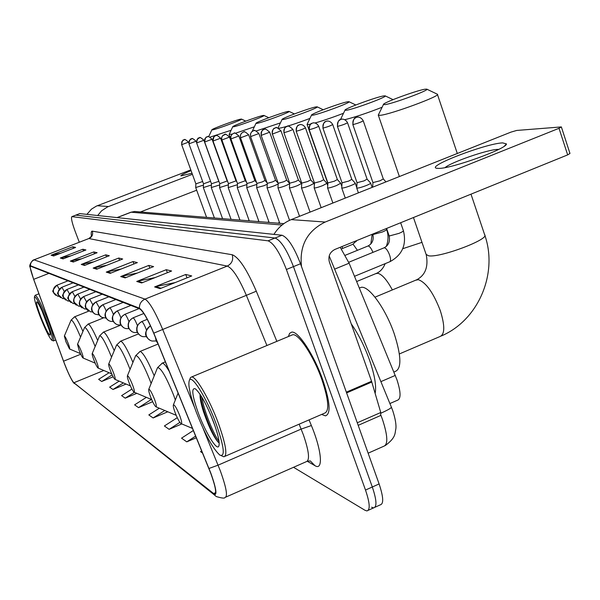 <?xml version="1.0" encoding="UTF-8"?>
<svg xmlns="http://www.w3.org/2000/svg" width="600" height="600" viewBox="0 0 600 600"><rect width="100%" height="100%" fill="white"/><g stroke="black" fill="none" stroke-linecap="round" stroke-linejoin="round"><path stroke-width="0.9" d="M340.207 247.282L349.11 263.197L396.908 379.635C400.92 392.04 401.085 398.925 397.388 400.275L389.903 403.545M374.985 507.255L380.257 504.862C383.843 503.947 383.46 496.98 379.11 483.938L300.51 263.752C293.97 246.945 287.798 237.45 282 235.245L79.762 213.608M293.535 467.295L364.928 510.248L366.885 510.923C370.358 510.067 369.9 503.107 365.505 490.058L286.395 269.49L293.46 266.618C286.905 249.795 280.763 240.263 275.04 238.035L75.765 215.138L275.04 238.035C280.763 240.263 286.905 249.795 293.46 266.618L372.315 486.998L293.46 266.618L300.51 263.752M371.595 507.232L373.582 507.885C377.108 507.007 376.688 500.04 372.315 486.998C376.688 500.04 377.108 507.007 373.582 507.885L368.265 510.293M322.688 379.62C313.905 354.638 297.99 330.63 291.653 332.13L289.582 333.375L288.413 336.532L289.582 333.375L291.653 332.13C297.99 330.63 313.905 354.638 322.688 379.62C330.127 401.895 331.05 413.97 325.462 415.86C331.05 413.97 330.127 401.895 322.688 379.62M210.683 473.1C215.52 486.548 216.803 493.605 214.53 494.257L73.823 382.778C71.295 379.74 67.867 372.548 63.555 361.2L33.697 279.322C30.803 271.222 29.737 266.835 30.487 266.16L139.65 308.85C143.07 311.048 147.743 319.163 153.683 333.195L210.683 473.1M210.862 473.235L153.788 333.15C147.697 318.757 142.905 310.44 139.403 308.19L30.473 265.755L30.082 267.233L33.608 279.225L63.457 361.08C66.998 370.507 70.17 377.475 72.99 381.998L213.593 494.303C217.433 496.26 216.525 489.24 210.862 473.235M321.63 414.435L325.462 415.86L321.63 414.435M286.395 269.49C279.825 252.645 273.72 243.09 268.058 240.825L71.865 216.638C70.875 217.718 71.963 222.608 75.135 231.292L79.297 242.25M70.328 261.097L93.81 251.925L97.11 252.728L73.343 262.02L70.328 261.097L71.175 260.85L74.085 261.735M60.315 258.022L82.883 249.24L85.912 249.983L63.09 258.877L60.315 258.022L63.802 258.6M51.097 255.195L72.802 246.765L75.6 247.455L53.662 255.983L51.097 255.195L54.338 255.72M106.252 272.115L133.028 261.548L137.37 262.612L110.235 273.337L106.252 272.115L107.22 271.83L111.075 273M120.705 276.548L148.792 265.41L153.6 266.595L125.115 277.897L120.705 276.548L121.718 276.24L126 277.545M136.733 281.46L166.267 269.7L171.615 271.013L141.637 282.968L136.733 281.46L137.797 281.145L142.567 282.593M154.613 286.942L185.745 274.478L191.722 275.947L160.102 288.63L154.613 286.942L155.73 286.605L161.085 288.233M81.233 264.435L105.72 254.843L109.32 255.728L84.525 265.447L81.233 264.435L82.11 264.18L85.297 265.147M93.157 268.095L118.74 258.038L122.685 259.005L96.773 269.205L93.157 268.095L94.08 267.825L97.575 268.89M131.917 389.085L121.605 395.625L125.212 398.175L136.852 393.33M119.167 381.135L109.657 387.143L112.972 389.498L126.083 384.067M109.118 372.735L98.64 379.327L101.7 381.495L113.137 376.785M177.27 417.69L164.392 425.978L169.118 429.33L181.815 423.938M193.38 430.493L181.545 438.15L186.773 441.855L196.343 437.76M201.697 450.877L200.542 451.627L202.597 453.082M146.377 397.35L134.61 404.85L138.54 407.632L152.663 401.715M159.308 408.21L148.815 414.923L153.113 417.975L167.797 411.78M118.74 258.038L119.565 260.235M106.837 265.245L94.08 267.825M105.72 254.843L106.47 256.845M93.727 261.84L82.11 264.18M185.745 274.478L186.99 277.845M175.267 282.548L155.73 286.605M166.267 269.7L167.377 272.7M155.212 277.553L137.797 281.145M148.792 265.41L149.797 268.103M137.34 273.045L121.718 276.24M133.028 261.548L133.935 263.97M121.305 268.965L107.22 271.83M72.802 246.765L73.395 248.31M60.847 253.192L51.885 254.97M82.883 249.24L83.512 250.913M70.867 255.847L61.133 257.79M93.81 251.925L94.5 253.748M81.787 258.72L71.175 260.85M153.113 417.975L164.775 410.505M169.118 429.33L179.895 422.385M186.773 441.855L195.667 436.095M138.54 407.632L151.365 399.457M125.212 398.175L134.445 392.31M112.972 389.498L123.375 382.92M101.7 381.495L112.192 374.888M502.612 142.882L506.423 143.895C507.728 148.41 451.68 168.705 438.743 168.398L436.597 168.255C425.82 166.485 485.835 143.475 502.612 142.882M498.743 149.37L497.618 149.392C487.342 149.648 450.93 162.278 445.11 167.587M301.493 266.498C299.257 245.76 307.163 230.94 325.2 222.038L559.013 128.303L561.352 126.922L516.713 130.447L510.975 132.113L291.233 219.608L325.2 222.038M273.938 234.382C278.212 227.505 283.972 222.577 291.233 219.608M561.382 127.012L569.97 153.45L567.66 154.89L334.875 249.45C329.798 252.15 327.968 256.365 329.392 262.103L371.565 381.278L380.76 412.507L380.647 415.493L358.192 425.332M196.087 411.653C204.877 434.1 212.79 448.582 219.825 455.092C225.39 457.29 224.167 446.888 216.15 423.885C206.925 398.662 192.248 374.827 189.51 380.017C187.695 384.06 189.885 394.605 196.087 411.653M221.445 455.768L223.875 456.795C227.7 455.625 225.885 444.502 218.423 423.42C209.745 399.75 196.05 376.23 191.64 376.957L190.485 377.55L189.915 378.99M225.105 456.263L324.375 413.243C329.61 411.457 328.74 400.125 321.765 379.26C313.538 355.868 298.635 333.36 292.68 334.748L291.278 335.332M375.142 393.382C376.56 386.213 374.692 375.112 369.548 360.09C364.455 346.013 358.358 333.945 351.263 323.888M215.062 426.188L210.33 413.993M213.705 422.393C206.737 404.678 200.61 393.48 195.322 388.793C191.16 387.54 192.157 395.618 198.308 413.01C205.132 431.595 216.24 450.112 218.625 446.52C220.125 443.715 218.483 435.668 213.705 422.393M200.04 394.252C199.83 398.13 201.007 404.018 203.558 411.908C208.785 426.825 213.623 436.875 218.085 442.072L218.655 442.522C213.87 438.105 201.577 408.923 200.452 394.882M219.022 441.225C214.185 435.533 203.925 411.105 201.87 397.147M425.033 89.213C416.67 90.36 381.683 103.252 383.438 104.542L385.028 104.61C393.082 103.695 430.987 89.617 426.713 89.123L425.033 89.213M426.817 89.175L437.37 94.23C441.93 95.505 390.99 114.345 380.392 115.297L378.337 115.23L378.517 114.623M175.163 412.732C177.413 418.44 179.347 422.062 180.975 423.585C182.19 423.99 181.792 421.373 179.782 415.732C176.843 408.457 174.712 404.827 173.407 404.842C172.995 405.78 173.587 408.405 175.163 412.732M393.915 372.053L395.01 371.58C401.715 368.978 401.46 356.392 394.252 333.832C385.658 308.587 368.595 285.142 361.028 287.385L359.423 288.045M383.76 95.91C376.507 96.892 343.5 109.073 344.985 110.227L346.267 110.28C353.228 109.515 388.815 96.285 385.125 95.85L383.76 95.91M150.532 396.728C152.625 402.037 154.38 405.375 155.797 406.725C156.833 407.04 156.405 404.572 154.515 399.315C151.815 392.64 149.903 389.295 148.785 389.287C148.44 390.158 149.025 392.64 150.532 396.728M382.125 107.235C367.478 112.988 355.05 117.135 344.835 119.685M347.812 101.745C341.468 102.593 310.222 114.135 311.49 115.17L312.532 115.222C318.608 114.562 352.155 102.097 348.938 101.7L347.812 101.745M310.627 124.125L308.475 124.523L307.11 124.47L307.215 124.102M129.142 382.837C131.108 387.803 132.712 390.893 133.958 392.107C134.85 392.347 134.4 390.015 132.615 385.095C130.132 378.93 128.4 375.832 127.425 375.81C127.132 376.612 127.71 378.96 129.142 382.837M343.515 113.257C333.067 117.3 323.58 120.54 315.06 122.993M316.222 106.875C310.635 107.61 280.957 118.575 282.053 119.505L282.923 119.558C288.255 118.995 320.002 107.198 317.16 106.837L316.222 106.875M309.93 118.425C295.35 123.877 285.075 127.17 279.097 128.295L278.865 128.325M278.04 127.965L282.053 119.505M110.407 370.673C112.252 375.33 113.73 378.21 114.84 379.305C115.613 379.493 115.155 377.272 113.468 372.653C111.157 366.93 109.575 364.043 108.712 364.005C108.472 364.755 109.035 366.975 110.407 370.673M288.248 111.42C283.282 112.058 255.015 122.505 255.983 123.352L256.702 123.398C261.428 122.91 291.562 111.712 289.035 111.39L288.248 111.42M93.863 359.925C95.602 364.312 96.968 367.005 97.965 368.01C98.632 368.145 98.167 366.038 96.57 361.68C94.418 356.34 92.963 353.64 92.198 353.587C91.988 354.285 92.543 356.4 93.863 359.925M280.44 122.895L256.403 130.913M263.295 115.47C258.862 116.032 231.87 126.015 232.725 126.773L233.34 126.817C237.54 126.398 266.228 115.74 263.962 115.448L263.295 115.47M232.222 134.13L229.163 134.377M79.14 350.355C80.782 354.51 82.058 357.045 82.95 357.96C83.543 358.058 83.078 356.048 81.555 351.923C79.537 346.92 78.188 344.385 77.512 344.317L79.14 350.355M254.347 126.817L235.507 133.222M240.9 119.108C236.925 119.602 211.095 129.15 211.86 129.847L212.385 129.885C216.142 129.517 243.517 119.347 241.47 119.085L240.9 119.108M65.948 341.79L69.517 348.96C70.035 349.028 69.57 347.108 68.115 343.2C66.225 338.49 64.972 336.097 64.358 336.03L65.948 341.79M231.083 130.282L210.18 137.085M372.93 182.58L380.07 180.773L383.295 178.935M356.715 187.898L356.722 188.032C357.923 188.303 361.095 187.477 366.225 185.55C369.255 184.32 370.725 183.495 370.635 183.075L367.11 179.175M357.03 182.692L363.907 180.93L367.087 179.145M341.737 187.868L341.745 187.988C342.877 188.243 345.93 187.433 350.895 185.572C353.865 184.365 355.312 183.57 355.245 183.165L351.795 179.347M342.038 182.805L348.66 181.087L351.81 179.363L332.715 124.552C330.135 119.858 325.86 121.215 326.767 121.177L327.457 121.08M327.577 187.837L327.585 187.95C328.665 188.183 331.605 187.395 336.42 185.595L340.702 183.248L337.35 179.542L334.26 181.23L327.87 182.933L327.57 187.928M314.183 187.815L314.183 187.913C315.21 188.13 318.053 187.365 322.718 185.618L326.947 183.33L323.67 179.722M314.452 183.007L320.625 181.373L323.685 179.73L305.46 127.868M301.478 187.785L301.485 187.875C302.452 188.078 305.205 187.335 309.735 185.632L313.905 183.405L310.71 179.887L307.702 181.5L301.74 183.12L301.478 187.852M289.425 187.762L289.425 187.837C290.347 188.032 293.01 187.305 297.413 185.655L301.522 183.48L298.41 180.053M299.543 216.3L289.425 187.837L289.673 183.203L295.447 181.627L298.418 180.067L280.995 130.852C277.612 127.762 275.835 126.765 275.655 127.837L276.293 127.748M277.965 187.733L277.965 187.808C278.85 187.988 281.43 187.275 285.705 185.67L289.642 183.773M278.197 183.278L283.793 181.74L286.718 180.21L289.657 183.442M267.06 187.71L267.06 187.77C267.9 187.942 270.405 187.245 274.567 185.685L278.16 184.035M267.285 183.352L272.707 181.852L275.587 180.352M256.665 187.68L263.955 185.708L267.24 184.238M256.882 183.428L262.147 181.965L264.99 180.495M246.75 187.657L256.837 184.403M246.75 187.703L246.96 183.502L252.075 182.062L254.88 180.63L256.522 182.43M237.285 187.635L246.907 184.553M221.903 139.958L229.53 137.115C226.493 134.392 224.91 133.507 224.79 134.468L224.243 134.632C222.053 135.727 221.272 137.505 221.903 139.958L237.487 183.578L245.22 180.757L246.465 182.115M228.233 187.613L237.435 184.688M239.962 220.072L228.24 187.657L228.428 183.637L235.995 180.877M219.577 187.59L228.375 184.808M219.765 183.69L227.16 180.998L227.685 181.567M211.282 187.567L219.705 184.92M196.74 142.913L203.895 140.25C201.045 137.7 199.567 136.875 199.455 137.767L197.025 139.553L196.62 142.898L211.462 183.757L218.91 181.335M214.41 217.987L203.333 187.583L211.403 185.017M189.045 143.812L196.065 141.21C193.237 138.705 191.79 137.903 191.708 138.78L189.33 140.528L188.94 143.805L203.505 183.817L210.57 181.297M181.642 144.593L195.87 183.863L195.705 187.56L203.445 185.108M195.87 183.87L202.665 181.493M191.985 173.22L180.983 175.913C180.345 175.417 183.697 173.655 191.04 170.618M97.725 215.468L101.625 210.772L107.558 206.917L192.382 174.308M86.948 214.305L91.44 209.16L96.413 206.1L190.778 169.905M196.673 190.208L140.468 211.958M40.117 316.538C45.307 329.595 49.17 337.478 51.72 340.192C53.302 340.335 51.615 333.78 46.665 320.528C40.38 304.913 36.315 297 34.47 296.798C34.057 298.942 35.94 305.52 40.117 316.538M52.012 340.32L53.468 340.92C54.51 339.855 52.642 332.955 47.858 320.212C41.82 305.108 37.635 296.782 35.303 295.222L35.025 295.507M45.885 320.055C41.843 309.892 38.858 303.81 36.938 301.822C35.767 301.845 37.072 306.9 40.86 316.987C45.6 328.8 48.713 334.853 50.182 335.138C50.535 333.6 49.102 328.575 45.885 320.055M41.91 310.59L49.477 330.577M48.863 328.485L44.002 315.39M380.888 381.638L395.295 375.413M334.62 269.138L349.11 263.197M368.13 453.188L383.543 446.347C388.222 444.832 387.84 435.795 382.403 419.243L380.94 415.327M282 235.245L268.058 240.825M379.11 483.938L365.505 490.058M79.995 213.562L71.985 216.63M282.06 225.022L131.16 212.212L117.3 217.567M137.37 211.702L134.64 211.485L130.71 212.303M329.197 255.952L391.373 407.123C391.5 407.955 388.02 409.972 380.94 413.175M213.353 493.658L215.647 492.653M203.085 428.37L220.38 471C226.403 487.822 227.933 496.643 224.993 497.467C224.752 498.525 221.843 498.217 216.263 496.537L213.593 494.303M225.96 497.04L306.157 461.737C310.02 460.507 309.097 451.545 303.39 434.85L299.145 424.178M208.995 468.457L218.1 465.158L301.163 429.082L311.377 425.55C321.877 450.735 323.4 471.15 314.933 465.653L307.312 461.295M30.473 265.755C30.405 262.987 31.642 261.022 34.17 259.86L145.005 299.123C141.195 300.923 139.328 303.945 139.403 308.19M33.855 259.882L88.627 238.627M194.692 407.812L162.705 329.46L246.36 295.343C238.897 278.025 232.538 268.267 227.28 266.07L145.005 299.123C149.347 301.748 155.243 311.858 162.705 329.46L153.788 333.15M91.433 236.07C90.953 232.68 91.252 231.038 92.317 231.157L232.23 254.745C238.882 257.317 246.907 269.475 256.305 291.21L276.862 341.355M309.053 419.88L311.377 425.55M266.918 345.51L246.36 295.343L256.305 291.21M232.23 254.745C233.55 259.875 231.9 263.655 227.28 266.07L89.032 238.567C92.13 236.993 93.225 234.525 92.317 231.157M314.933 465.653L310.29 460.912L307.433 461.183M33.697 279.322L48.945 273.353M63.555 361.2L80.76 354.21M73.823 382.778L103.785 370.478M346.35 392.153L371.565 381.278M567.66 154.89L559.013 128.303M371.812 382.035L346.62 392.91M357.278 422.775L380.76 412.507M415.62 280.222L418.365 279.683C426.135 282.54 433.44 292.853 440.295 310.627C445.05 325.875 444.9 334.538 439.845 336.593L399.382 353.94M426.12 254.392L428.61 255.81C440.115 257.962 490.178 239.077 484.635 234.697L470.993 194.16M402.765 248.7L421.98 242.355M375.608 273.705L377.798 273.285C382.087 274.365 386.94 279.907 392.355 289.928M175.335 399.99L173.602 395.138C166.087 376.567 160.718 367.418 157.507 367.695L157.26 368.303M169.29 371.46C166.095 365.97 163.778 363.18 162.337 363.105L161.843 363.315M371.145 243L371.745 242.812M151.132 383.475L150.255 381.082C143.325 363.945 138.465 355.462 135.675 355.65L135.488 356.1M154.215 375.847C147.922 360.855 143.235 352.71 140.137 351.397L139.748 351.562M130.058 369.368L129.847 368.805C123.427 352.897 118.988 345 116.535 345.105L116.4 345.442M132.922 362.362C127.305 349.222 123.225 342.15 120.69 341.145L120.375 341.272M114.233 350.678C109.192 339.067 105.623 332.873 103.507 332.093L103.26 332.197M111.547 357.157C105.667 342.757 101.7 335.64 99.63 335.798L99.517 336.06M97.688 340.447C93.157 330.127 90 324.66 88.23 324.038L88.02 324.12M95.16 346.493C89.828 333.615 86.295 327.285 84.578 327.517L84.495 327.72M82.935 331.418C78.855 322.192 76.05 317.325 74.543 316.83L74.37 316.897M80.558 337.08C75.698 325.493 72.547 319.837 71.1 320.108L71.032 320.265M353.153 124.545L352.822 124.53C353.513 115.62 356.692 118.132 356.055 117.51L356.228 117.458C353.377 118.913 352.358 121.275 353.153 124.545C357.772 123.352 361.132 122.108 363.24 120.795C360.577 115.882 356.025 117.27 356.947 117.24L357.668 117.135M354.502 276.3L389.647 261.81C390.862 261.233 390.855 259.005 389.625 255.135C388.065 251.032 386.4 248.595 384.63 247.8L383.895 247.89M389.055 235.567L389.775 235.853L399 233.37C402.06 232.08 403.522 231.165 403.373 230.625C406.83 244.567 402.353 254.925 389.933 261.697M337.725 126.352L337.418 126.337C338.077 117.69 341.168 120.135 340.545 119.528L340.718 119.475C337.942 120.885 336.945 123.18 337.725 126.352C342.173 125.198 345.442 123.99 347.52 122.715C344.933 117.945 340.522 119.288 341.415 119.265L342.12 119.167M157.898 343.538L156.053 340.65L155.512 337.695M372.952 252.368C371.46 248.775 369.952 246.66 368.445 246.015L367.77 246.097M372.78 234.157L373.447 234.42L382.35 232.005C385.35 230.745 386.79 229.853 386.662 229.335C388.575 234.998 388.44 240.712 386.265 246.472M323.175 128.062L322.897 128.047C323.572 119.587 326.52 122.04 325.92 121.433L326.085 121.38C323.385 122.752 322.41 124.98 323.175 128.062C327.465 126.945 330.638 125.76 332.7 124.523M156.075 340.98L151.95 341.032L150.405 340.485L148.2 338.91L146.445 336.15C145.2 331.71 146.542 328.267 150.472 325.822M357.428 250.32L353.168 244.335L352.553 244.403M309.428 129.675L309.173 129.66C309.817 121.44 312.683 123.825 312.105 123.225L312.263 123.18C309.63 124.515 308.685 126.683 309.428 129.675C313.567 128.587 316.657 127.44 318.697 126.233C316.2 121.703 312.053 123.023 312.93 122.977L313.605 122.887M146.407 329.91L146.317 329.67C144.532 325.147 143.062 322.447 141.915 321.585C137.655 323.827 136.14 327.263 137.377 331.905L138.727 334.2L140.767 335.88L142.74 336.653L146.558 336.653M342.75 248.392L341.925 246.585M296.423 131.205L296.19 131.19C296.805 123.188 299.595 125.505 299.032 124.927L299.183 124.882C296.618 126.18 295.702 128.288 296.423 131.205C300.428 130.14 303.435 129.023 305.452 127.845C303.007 123.442 298.98 124.725 299.835 124.688L300.495 124.59M137.58 332.558L134.04 332.513L132.12 331.763L130.132 330.127L128.812 327.892C127.613 323.385 129.083 320.04 133.23 317.858L132.983 317.873M137.445 325.635C135.712 321.27 134.31 318.675 133.23 317.858M284.1 132.653L283.882 132.637C284.475 124.852 287.197 127.102 286.642 126.54L286.793 126.495C284.288 127.762 283.395 129.81 284.1 132.653C287.978 131.618 290.91 130.523 292.897 129.382C289.47 126.233 287.647 125.205 287.43 126.3L288.075 126.21M129.09 328.673L125.797 328.597L123.93 327.862L121.995 326.272L120.712 324.097C119.535 319.702 120.968 316.447 125.01 314.332L124.778 314.347M128.977 321.615C127.32 317.498 126 315.075 125.01 314.332M272.205 133.995L272.205 134.01C272.775 126.42 275.43 128.618 274.89 128.07L275.04 128.025C272.595 129.255 271.718 131.257 272.407 134.025L280.987 130.837M121.05 324.99L117.998 324.885L116.175 324.173L114.285 322.62L113.032 320.505C111.885 316.222 113.28 313.05 117.225 310.995L117.007 311.002M120.953 317.827C119.37 313.942 118.125 311.663 117.225 310.995M289.68 183.218L272.407 134.025M261.3 135.33L261.112 135.315C261.69 127.868 264.285 130.05 263.722 129.525L263.865 129.472C261.48 130.68 260.625 132.63 261.3 135.33L269.67 132.218C266.37 129.218 264.638 128.25 264.472 129.292L265.095 129.21M113.438 321.487L110.587 321.368L108.81 320.663L106.965 319.147L105.743 317.085C104.618 312.915 105.983 309.825 109.83 307.822L109.635 307.83M113.355 314.257C111.84 310.575 110.663 308.43 109.83 307.822M250.733 136.567L250.373 134.22L251.483 132.015L253.237 130.86C250.905 132.038 250.065 133.935 250.733 136.567L258.9 133.53C255.683 130.613 253.995 129.66 253.83 130.68L254.438 130.597M106.2 318.15L101.805 317.332L100.005 315.855L98.812 313.845C97.718 309.772 99.045 306.757 102.802 304.808L102.623 304.815M106.132 310.875C104.685 307.388 103.575 305.362 102.802 304.808M240.667 137.752L240.322 135.465L241.395 133.305L243.112 132.172C240.833 133.328 240.015 135.18 240.667 137.752L248.647 134.782C245.505 131.933 243.847 131.01 243.69 132.007L244.29 131.925M99.33 314.978L95.145 314.16L93.39 312.72L92.22 310.755C91.148 306.78 92.445 303.84 96.113 301.942L95.948 301.95M99.27 307.673L96.113 301.942M277.965 223.17L279.48 222.502M231.067 138.877L230.73 136.642L231.788 134.535L233.46 133.433C231.225 134.558 230.423 136.373 231.067 138.877L238.868 135.975C235.763 133.192 234.142 132.285 234.022 133.267L234.615 133.185M92.782 311.955L90.465 311.798L85.942 307.815C84.892 303.93 86.16 301.065 89.745 299.205L89.588 299.212M92.73 304.627L89.745 299.205M267.562 222.322L268.868 221.752M221.76 139.942L221.58 137.767L222.608 135.712L225.375 134.385M86.543 309.06L84.375 308.903L79.95 305.01C78.922 301.215 80.16 298.418 83.67 296.603L83.528 296.61M86.505 301.74L83.67 296.603M257.632 221.513L258.743 221.032M213.142 140.985L213.007 140.977C214.26 133.358 215.85 136.613 215.355 135.803L215.43 135.78C213.292 136.852 212.528 138.585 213.142 140.985L220.605 138.21C217.635 135.547 216.09 134.685 215.97 135.615L216.548 135.54M80.595 306.3L78.562 306.135L74.227 302.325C73.222 298.62 74.438 295.882 77.865 294.112L77.73 294.12M80.565 298.995L77.865 294.112M248.13 220.74L249.067 220.335M204.757 141.968L204.638 141.96C205.808 134.542 207.292 137.752 206.933 136.898L207 136.875C204.907 137.925 204.157 139.62 204.757 141.968L212.07 139.252C209.16 136.65 207.653 135.803 207.532 136.718L208.095 136.642M74.91 303.66L73.005 303.495L68.767 299.767C67.778 296.145 68.963 293.468 72.323 291.735L72.15 291.803M74.887 296.37L72.323 291.735M239.048 219.998L239.82 219.667M196.62 142.898C197.76 135.645 199.222 138.78 198.862 137.947L200.01 137.692M69.472 301.132L67.688 300.968L63.532 297.315C62.565 293.767 63.727 291.15 67.012 289.455L66.855 289.522M69.457 293.873L67.012 289.455M230.34 219.285L230.962 219.03M188.94 143.805C190.163 136.485 191.542 139.837 191.153 138.945L192.255 138.705M64.275 298.718L62.588 298.545L58.523 294.968C57.578 291.495 58.71 288.93 61.935 287.28L61.785 287.34M64.26 291.487L61.935 287.28M222 218.61L222.48 218.407M181.672 144.683L181.567 144.667C182.767 137.498 184.125 140.782 183.735 139.905L181.762 141.825L181.672 144.683L188.542 142.125C185.782 139.68 184.358 138.885 184.282 139.748L184.822 139.672M59.295 296.392L57.713 296.22L53.722 292.718C52.793 289.32 53.91 286.808 57.06 285.188L56.925 285.248M59.287 289.207L57.06 285.188M97.312 205.733L108.495 206.535M392.857 411.03C395.46 419.22 396.435 425.287 395.798 429.217C394.785 432.93 396.39 437.452 385.192 445.612M79.867 213.57L71.865 216.638M283.853 223.65L134.64 211.485L130.913 212.228L117.135 217.553M392.745 410.707L391.41 407.22M214.53 494.257L215.272 493.935M30.06 267.03C28.582 265.86 32.385 259.627 33.99 259.837L88.808 238.56C91.155 236.745 92.115 235.597 91.688 235.125L91.657 235.38M72.99 381.998L74.347 383.618M504.457 146.047L506.423 143.895M437.115 168.345L436.597 168.255M219.12 445.252L218.625 446.52M292.68 334.748L191.64 376.957M189.51 380.017L190.485 377.55M441.315 335.962C478.605 320.175 498.397 273.082 484.635 234.697M383.438 104.542L378.263 115.132M374.993 297.173L416.88 279.697C425.325 275.077 428.46 266.812 426.285 254.888L413.46 217.53M399.39 176.542L378.337 115.23M181.29 423.72L192.54 428.438M361.028 287.385L359.347 288.075M173.407 404.842L178.095 393.037M457.305 153.48L437.46 94.5M344.985 110.227L340.478 119.55M156.053 406.838L176.205 415.32M165.375 361.853L162.337 363.105L157.507 367.695L148.785 389.287M356.655 281.535L376.582 273.3C380.28 271.68 383.153 268.462 385.2 263.647M385.192 95.88L393.045 99.63M311.49 115.17L307.072 124.403M327.84 183.502L307.11 124.47M134.167 392.197L151.695 399.592M158.1 344.032L140.137 351.397L135.675 355.65L127.425 375.81M348.975 101.715L355.815 104.977M115.012 379.38L130.395 385.89M138.458 333.915L120.69 341.145L116.535 345.105L108.712 364.005M317.16 106.837L323.197 109.71M255.983 123.352L252.188 131.4M98.108 368.07L111.712 373.837M121.058 324.998L103.507 332.093L99.63 335.798L92.198 353.587M289.035 111.39L294.39 113.925M232.725 126.773L229.095 134.52M246.045 181.657L229.11 134.565M83.07 358.005L95.205 363.157M103.335 317.962L88.23 324.038L84.578 327.517L77.512 344.317M263.962 115.448L268.748 117.705M211.86 129.847L208.688 136.65M69.615 349.005L80.498 353.632M88.785 311.13L74.543 316.83L71.1 320.108L64.358 336.03M241.47 119.085L245.775 121.118M348.728 262.282L384.165 247.778C388.658 245.34 390.3 241.298 389.085 235.665L386.588 228.442M352.822 124.53L372.945 182.632L372.638 187.192M403.373 230.625L400.65 222.735M363.255 120.833L383.31 178.95L385.957 181.89M345.345 255.24L368.01 246C372.397 243.623 373.995 239.708 372.81 234.24L372.75 234.067M358.403 192.862L356.722 188.032M337.418 126.337L357.053 182.745L356.707 188.01M386.662 229.335L386.385 228.525M372.127 187.395L370.657 183.15M347.535 122.745L367.103 179.16M157.92 343.59L155.333 337.245M372.165 234.308L370.808 244.013M345.278 198.09L341.745 187.988M322.897 128.047L342.053 182.85L341.73 187.965M356.827 240.532L352.77 244.32L341.438 248.925M356.737 187.462L355.267 183.233M149.377 339.9C144.45 335.64 143.775 332.423 150.428 325.718M356.475 240.675L356.243 241.485M332.88 203.025L327.585 187.95M309.173 129.66L327.877 182.947M341.82 186.442L340.725 183.308M318.705 126.255L337.358 179.55M147.255 319.327L141.765 321.555C138 323.812 136.335 326.625 136.785 330.007C136.328 331.02 137.475 332.858 140.227 335.543M321.165 207.69L314.183 187.913M296.19 131.19L314.468 183.045L314.175 187.89M327.72 185.528L326.962 183.375M143.843 313.485L133.087 317.827C129.45 319.987 127.837 322.71 128.235 326.01C127.792 327.007 128.91 328.808 131.58 331.425M310.065 212.108L301.485 187.875M283.882 132.637L301.748 183.135M314.362 184.71L313.92 183.45M292.905 129.398L310.718 179.903M139.028 308.61L124.882 314.31C121.395 316.305 119.82 318.938 120.142 322.2C119.708 323.205 120.795 324.983 123.398 327.532M301.695 183.968L301.538 183.517M130.898 305.423L117.097 310.965C110.835 316.08 111.038 320.272 115.642 323.835M289.56 220.327L277.965 187.808L278.205 183.285L261.112 135.315M269.678 132.233L286.725 180.218M123.18 302.407L109.718 307.8C103.605 312.772 103.808 316.868 108.278 320.332M279.772 223.32L267.06 187.77M250.56 136.56L267.293 183.375L267.053 187.755M258.907 133.545L275.595 180.368L278.168 183.18M115.837 299.535L102.698 304.785C97.073 309.562 96.6 313.635 101.28 317.002M269.123 222.45L256.673 187.74M240.502 137.738L256.89 183.442L256.665 187.725M248.647 134.782L264.998 180.502L267.082 182.79M108.855 296.798L96.015 301.92C90.525 306.608 90.06 310.582 94.627 313.837M258.952 221.618L246.757 187.71M230.91 138.87L246.968 183.51M238.868 135.975L254.888 180.637M102.203 294.195L89.655 299.19C84.308 303.78 83.85 307.65 88.282 310.815M249.248 220.83L237.292 187.688L237.487 183.57M229.53 137.115L245.228 180.765M95.85 291.712L83.58 296.587C78.345 301.08 77.895 304.868 82.23 307.935M213.007 140.977L228.435 183.645M220.605 138.21L235.995 180.885L236.858 181.822M89.79 289.335L77.79 294.097C72.668 298.462 72.225 302.16 76.455 305.19M231.083 219.345L219.577 187.627L219.765 183.697L204.638 141.96M212.07 139.252L227.167 181.005M83.992 287.07L72.248 291.72C68.07 296.138 66.81 298.575 68.475 299.017C68.183 299.445 69.008 300.623 70.935 302.558M222.57 218.655L211.282 187.605L211.462 183.75M203.895 140.25L218.708 181.118M78.45 284.903L66.945 289.447C62.85 293.775 61.62 296.153 63.255 296.587C62.97 297 63.773 298.155 65.655 300.045M203.505 183.81L203.333 187.575M196.065 141.21L196.455 142.282M73.14 282.825L61.867 287.265C57.818 291.675 56.617 294.007 58.252 294.263C57.983 294.668 58.762 295.793 60.593 297.638M206.58 217.35L195.705 187.56M188.542 142.125L188.708 142.567M68.047 280.83L57 285.18C53.032 289.507 51.855 291.795 53.46 292.028C53.175 292.395 53.94 293.498 55.748 295.327M55.77 339.998L53.633 340.853M38.925 293.798L35.303 295.222M34.47 296.798L35.078 295.388"/></g></svg>
